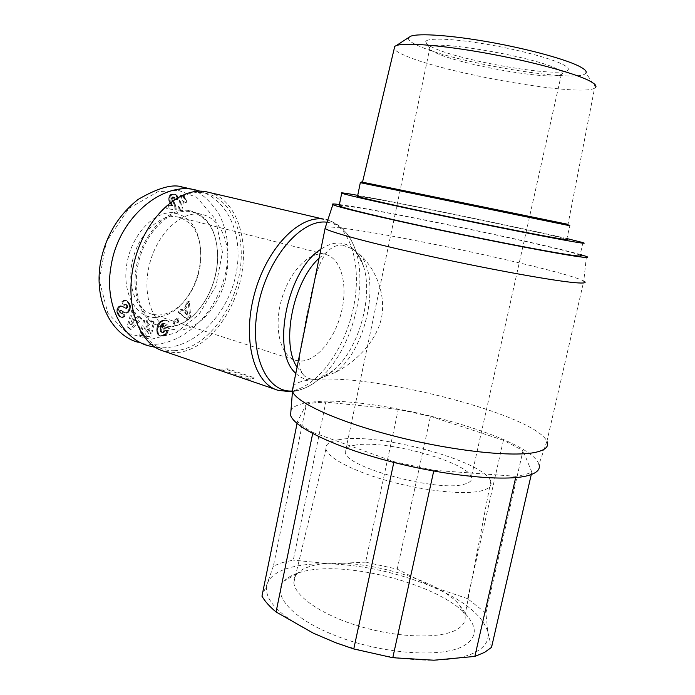 <?xml version="1.0" encoding="UTF-8"?>
<svg xmlns="http://www.w3.org/2000/svg" width="695" height="695" viewBox="0 0 695 695"><rect width="100%" height="100%" fill="white"/><g stroke="black" fill="none" stroke-linecap="round" stroke-linejoin="round"><path stroke-width="0.52" stroke-dasharray="3.48 2.61" d="M208.43 192.167C235.961 198.866 249.453 238.533 240.957 277.922C232.764 317.363 203.922 351.757 175.27 352.695L163.89 351.21M250.131 378.219L254.153 377.733L227.83 368.784L219.716 369.184L246.169 378.219L250.131 378.219M342.791 245.144L352.713 249.01L359.35 254.049C374.31 267.01 386.472 292.847 381.477 317.963C375.908 343.017 354.268 363.007 334.894 372.598L319.387 378.619L315.4 379.209C309.848 379.392 305.783 377.837 303.194 374.544C296.044 366.361 300.944 344.92 306.521 317.007C312.237 289.033 317.189 261.563 328.275 250.921C332.445 246.69 337.284 244.762 342.791 245.144M293.29 385.881C296.418 382.398 303.767 380.261 315.339 379.479C376.082 374.092 534.194 414.594 546.922 441.247L538.964 464.303C529.599 436.052 373.067 394.743 313.063 401.997C301.083 403.152 293.724 405.828 291.005 410.015M339.412 204.521L353.034 206.571C405.967 215.181 544.906 244.353 580.229 254.483M325.434 227.178C328.101 226.674 335.007 227.178 346.153 228.664C405.072 236.204 566.138 271.285 583.783 281.058L546.922 441.247M157.947 315.087C171.561 314.409 182.976 305.93 192.22 289.633C197.363 279.911 200.264 269.582 200.898 258.644C201.289 236.387 193.992 222.591 179.006 217.248L176.243 216.736C159.381 214.39 139.13 233.572 132.867 259.183C126.403 284.75 135.595 309.77 151.866 314.183L157.947 315.087M301.465 361.061C317.789 360.349 335.737 337.249 341.732 310.717C347.908 284.22 341.089 258.305 325.651 254.448L323.132 254.014C307.694 252.198 287.956 273.891 280.902 301.951C273.674 329.986 281.041 356.561 295.888 360.427L301.465 361.061M154.976 317.502C169.484 316.746 181.638 307.711 191.446 290.414C196.911 280.094 199.986 269.13 200.664 257.506C200.951 232.078 192.202 217.196 174.41 212.87C155.246 210.02 132.18 233.581 127.011 262.962C121.555 292.326 135.499 317.728 154.976 317.502M189.466 211.497C170.032 208.604 146.315 230.992 138.844 261.146C131.138 291.248 141.737 320.604 160.51 325.729L167.877 326.772C182.559 325.964 195.173 316.981 205.72 299.84C213.382 286.557 217.387 272.275 217.726 257.002C217.292 232.712 208.839 217.717 192.35 212.036L189.466 211.497M200.09 214.13C180.752 211.28 157.07 233.876 149.529 264.23C141.763 294.55 152.222 324.044 170.9 329.117L178.224 330.142C198.683 330.055 219.941 305.557 226.066 276.845C232.417 248.176 222.565 219.524 202.949 214.668L200.09 214.13M189.005 210.516C167.929 207.249 142.214 233.659 136.368 266.663C130.208 299.641 145.663 327.884 167.121 327.371C182.012 326.546 194.8 317.441 205.485 300.066C213.252 286.609 217.309 272.145 217.648 256.672C217.049 230.306 207.492 214.92 189.005 210.516M186.164 187.789C196.798 189.092 207.597 197.554 218.551 213.174C227.534 230.671 230.062 249.687 226.136 270.207C215.702 321.985 171.396 353.242 138.062 342.253L148.287 345.754M200.099 191.203C228.959 200.177 243.571 237.056 236.178 273.013C229.133 312.116 196.728 347.352 163.299 347.769L155.315 347.3M174.349 350.671C202.931 349.811 231.67 314.957 239.176 275.541C247.02 236.17 232.217 197.415 204.078 192.993C176.087 187.867 140.711 223.651 132.684 269.061C124.257 314.435 145.689 352.217 174.349 350.671M339.264 205.26L357.96 207.666C412.213 216.414 564.218 248.688 580.073 255.135L582.957 242.607M566.911 238.567C521.797 227.986 406.228 204.104 360.392 195.834L357.734 195.347M282.5 562.559L293.299 560.092L325.825 402.136L315.235 402.735L306.434 404.064L273.43 565.965L282.5 562.559M273.43 565.965L267.323 583.374C270.12 576.589 277.096 571.507 288.243 568.128C299.458 564.818 313.202 563.384 329.473 563.819L293.299 560.092M491.53 647.366L487.933 632.459C489.211 640.269 485.223 646.758 475.979 651.927C466.415 657.018 452.393 659.781 433.915 660.215L427.816 660.224C398.105 659.529 367.716 653.734 336.641 642.849L313.367 633.197C277.835 614.971 262.484 598.36 267.323 583.374L261.954 596.162M309.744 566.538C304.036 568.302 299.806 570.691 297.034 573.696C294.723 576.251 293.664 579.17 293.855 582.445C294.454 595.867 320.925 614.623 358.629 626.039C396.272 637.524 437.789 639.087 455.086 630.461C462.801 626.569 466.102 621.521 464.99 615.327L459.438 604.945C436.417 576.694 346.362 554.054 309.744 566.538M339.846 439.535C329.864 441.073 325.225 444.218 325.929 448.979C327.501 457.823 353.955 471.74 390.442 481.583C426.869 491.443 466.319 495.118 482.243 490.609C489.341 488.568 492.173 485.492 490.748 481.374C484.78 461.063 378.532 432.446 339.846 439.535M298.754 572.819C340.602 558.511 440.865 583.757 467.509 616.317C477.804 628.601 476.353 638.566 463.157 646.202C441.49 658 383.736 654.082 338.1 636.663C292.291 619.384 270.902 594.503 284.099 581.081C287.348 577.615 292.239 574.861 298.754 572.819M515.673 477.604L515.968 476.31L525.298 474.633L531.823 472.131L531.267 474.563M408.669 37.539C407.383 39.763 411.153 42.751 419.988 46.496C457.901 63.427 580.421 83.678 585.955 73.018L595.624 87.396L594.564 88.23L568.006 224.355L362.512 182.133L568.015 224.337M594.564 88.23C579.656 96.84 449.743 74.261 407.618 56.634C399.99 53.584 395.507 50.97 394.169 48.815M556.912 68.953C534.681 56.842 434.123 39.676 430.083 46.965L429.536 47.608C429.032 49.137 431.734 51.152 437.642 53.663C463.348 65.121 546.73 79.873 560.135 75.017L561.343 74.513C563.376 73.296 561.899 71.446 556.912 68.953M355.397 445.113C347.96 446.346 344.59 448.779 345.276 452.402C344.694 467.023 438.658 492.573 464.356 484.189C470.002 482.686 472.331 480.349 471.349 477.178C467.77 461.81 384.656 439.318 355.397 445.113M562.776 64.409C568.901 67.589 569.978 69.821 566.017 71.099C551.205 76.502 462.201 60.83 434.514 48.32C428.146 45.575 425.21 43.342 425.696 41.631C426.86 37.765 450.916 38.39 483.52 43.75C516.072 49.076 550.579 58.154 562.776 64.409M568.918 224.537L569.839 225.745L566.755 239.254C553.628 234.945 419.459 206.849 373.05 198.553L357.578 196.077M569.665 225.701L360.279 182.672M297.06 423.481L297.443 421.587C300.761 424.958 305.913 428.58 312.898 432.455L312.663 433.593M397.236 569.135L430.483 416.331L398.27 409.424L365.596 562.151L397.236 569.135L431.135 586.302C464.425 600.532 483.355 615.918 487.933 632.459L485.883 613.077L523.005 450.595L503.406 440.248L467.587 598.664L485.883 613.077M393.822 462.41L393.987 461.662L433.88 470.298L433.715 471.054M433.88 470.298L515.968 476.31M531.823 472.131L523.005 450.595M467.587 598.664L431.135 586.302C397.688 572.663 363.798 565.165 329.473 563.819L365.596 562.151M503.406 440.248L430.483 416.331M398.27 409.424L325.825 402.136M306.434 404.064L297.443 421.587M312.898 432.455L393.987 461.662M186.703 200.099L186.234 202.593L183.628 200.898L181.812 210.628L179.041 210.272L181.812 195.364L184.071 195.695L184.853 198.179L186.703 200.099L183.914 198.344L182.855 195.408L180.596 195.078L177.824 209.968L180.596 210.333L182.403 200.603L183.628 200.898M182.403 200.603L185.018 202.297L185.478 199.804M185.018 202.297L186.234 202.593M180.596 210.333L181.812 210.628M177.824 209.968L179.041 210.272M180.596 195.078L181.812 195.364M182.855 195.408L184.071 195.695M182.872 195.53L184.088 195.816M183.037 196.407L184.262 196.694M183.298 197.189L184.514 197.476M183.636 197.893L184.853 198.179M183.914 198.344L185.139 198.64M184.349 198.857L185.574 199.152M184.87 199.343L186.086 199.639M174.784 197.45L173.255 197.502L172.655 199.065L175.835 205.781L176.243 209.916L167.877 208.83L168.494 205.477L172.864 206.059L169.858 199.925L170.379 196.642L171.743 194.887L174.019 194.279L176.895 195.173L177.859 196.85L177.946 199.621L175.114 199.569L174.784 197.45L173.559 197.154L173.889 199.274L176.73 199.326L176.747 197.337L175.948 195.165L173.568 194.053L170.518 194.591L168.711 197.78L168.963 201.09L171.648 205.755L167.269 205.173L166.652 208.526L175.018 209.612L174.61 205.477L171.43 198.761L172.03 197.206L173.559 197.154M172.977 196.859L174.202 197.154M172.647 196.859L173.872 197.154M172.03 197.206L173.255 197.502M171.821 197.458L173.046 197.762M171.474 198.318L172.699 198.614M171.43 198.761L172.655 199.065M171.578 199.691L172.803 199.986M171.613 199.795L172.838 200.099M171.856 200.36L173.081 200.655M172.238 201.072L173.463 201.376M173.194 202.601L174.419 202.905M173.654 203.4L174.871 203.704M174.037 204.13L175.262 204.426M174.358 204.825L175.574 205.129M174.61 205.477L175.835 205.781M174.792 206.067L176.017 206.372M174.949 206.867L176.174 207.171M175.062 207.762L176.278 208.066M175.079 208.674L176.304 208.978M175.018 209.612L176.243 209.916M166.652 208.526L167.877 208.83M167.269 205.173L168.494 205.477M171.648 205.755L172.864 206.059M171.491 205.433L172.708 205.737M171.144 204.773L172.36 205.077M170.779 204.2L171.995 204.495M170.24 203.418L171.465 203.722M170.145 203.287L171.37 203.583M169.658 202.514L170.883 202.81M169.267 201.785L170.501 202.08M168.963 201.09L170.197 201.394M168.763 200.447L169.997 200.742M168.633 199.621L169.858 199.925M168.598 198.718L169.832 199.013M168.711 197.78L169.936 198.075M168.833 197.224L170.066 197.519M169.154 196.346L170.379 196.642M169.597 195.547L170.831 195.842M169.928 195.139L171.152 195.434M170.518 194.591L171.743 194.887M171.178 194.218L172.403 194.513M171.509 194.096L172.734 194.392M172.108 193.992L173.342 194.279M172.794 193.983L174.019 194.279M173.568 194.053L174.792 194.339M173.941 194.122L175.166 194.418M174.636 194.296L175.861 194.591M175.21 194.557L176.434 194.852M175.67 194.887L176.895 195.173M175.948 195.165L177.173 195.46M176.356 195.799L177.581 196.086M177.851 196.867L176.626 196.572L177.859 196.85M176.747 197.337L177.972 197.632M176.782 198.257L178.007 198.553M176.73 199.326L177.946 199.621M173.889 199.274L175.114 199.569L173.889 199.248M173.906 198.179L175.131 198.475M173.75 197.467L174.975 197.762M178.58 190.43L196.876 197.406L215.52 219.325L222.443 252.181L216.006 285.897L199.005 314.453L176.009 332.809L150.919 339.342L126.907 333.131L107.838 313.167L99.281 280.38L106.17 242.086L128.671 208.561L157.895 191.707L178.58 190.43L182.411 187.059M123.276 304.983L125.187 304.141L126.186 305.009L126.238 307.572L124.952 308.085L120.739 305.791L118.828 306.373L116.899 309.483L117.412 313.766L119.488 316.494L121.981 317.033L123.971 315.608L122.068 312.481L120.8 313.193L119.775 312.533L119.749 310.483L120.678 310.274L123.779 312.429L125.378 312.776L127.263 311.864L128.949 309.24L129.148 304.966L127.124 301.491L124.587 300.188L121.555 301.812L123.276 304.983L124.483 305.374L122.772 302.203L121.555 301.812M146.576 336.319L149.599 336.78L153.586 321.707L150.572 321.194L144.473 328.874L146.68 320.534L143.63 320.013L139.599 335.259L142.64 335.72L148.791 327.953L146.576 336.319L147.766 336.719L149.981 328.344L143.83 336.119L140.79 335.659L144.821 320.404L147.87 320.925L145.663 329.274L151.762 321.585L154.776 322.089L150.789 337.179L147.766 336.719M177.112 318.258L172.968 321.116L173.498 323.913L177.633 321.055L177.112 318.258L178.294 318.631L178.815 321.429L174.671 324.296L174.141 321.49L178.294 318.631M185.174 304.506L185.522 306.799L182.299 310.326L181.039 309.014L178.111 312.203L186.477 319.187L189.535 315.817L188.137 301.283L185.174 304.506L186.356 304.87L189.318 301.647L190.708 316.182L187.65 319.561L179.293 312.568L182.212 309.388L183.471 310.691L186.703 307.164L186.356 304.87M161.405 335.607L165.167 334.034L167.278 330.177L164.15 330.116L162.951 331.923L160.788 331.993L160.032 329.369L160.658 325.512L162.283 323.635L164.35 323.549L165.045 323.913L164.941 325.312L162.717 325.799L162.491 328.883L167.599 327.736L168.077 321.455L165.627 320.134L162.387 320.352L159.772 321.794L157.687 324.895L156.67 329.908L157.365 333.748L159.085 335.45L162.587 335.998L160.267 335.85L158.547 334.139L157.861 331.002L158.417 326.598L159.694 323.688L161.544 321.707L164.376 320.543L167.121 320.604L169.259 321.837L168.781 328.127L163.673 329.274L163.898 326.19L166.122 325.694L166.227 324.304L164.011 323.827L161.848 325.894L161.24 330.472L161.666 332.01L162.812 332.705L164.567 331.932L165.332 330.507L168.451 330.568L168.268 331.202L166.348 334.425L162.587 335.998M138.201 315.982L136.489 317.85L133.536 315.209L134.422 312.602L131.746 310.205L127.081 326.693L129.948 329.187L140.894 318.397L138.201 315.982L142.084 318.788L131.147 329.586L128.28 327.093L132.953 310.596L135.621 312.993L134.734 315.599L137.688 318.24L139.4 316.373M136.489 317.85L137.688 318.24M140.894 318.397L142.084 318.788M129.948 329.187L131.147 329.586M127.081 326.693L128.28 327.093M131.746 310.205L132.953 310.596M134.422 312.602L135.621 312.993M133.536 315.209L134.734 315.599M131.72 324.782L135.464 320.69L133.614 319.048L131.72 324.782L130.521 324.383L132.415 318.658L134.265 320.299L130.521 324.383M134.265 320.299L135.464 320.69M132.415 318.658L133.614 319.048M161.978 335.485L163.16 335.876M160.849 335.668L162.031 336.067M160.345 335.694L161.527 336.085M159.876 335.668L161.058 336.059M159.459 335.581L160.641 335.972M159.085 335.45L160.267 335.85M158.695 335.251L159.876 335.642M158.304 334.964L159.485 335.355M157.947 334.616L159.129 335.007M157.635 334.217L158.816 334.608M157.365 333.748L158.547 334.139M157.139 333.226L158.321 333.617M157.079 333.061L158.26 333.452M156.922 332.505L158.104 332.896M156.801 331.915L157.982 332.306M156.722 331.289L157.904 331.68M156.679 330.612L157.861 331.002M156.67 329.908L157.861 330.299M156.705 329.152L157.895 329.543M156.714 329.091L157.895 329.482M156.792 328.344L157.982 328.735M156.905 327.606L158.086 327.997M157.044 326.902L158.225 327.293M157.226 326.216L158.417 326.598M157.444 325.547L158.625 325.929M157.687 324.895L158.877 325.277M157.826 324.565L159.016 324.956M158.156 323.905L159.337 324.296M158.503 323.305L159.694 323.688M158.894 322.749L160.085 323.14M159.32 322.245L160.502 322.628M159.772 321.794L160.962 322.176M159.937 321.655L161.118 322.037M160.363 321.316L161.544 321.707M160.823 321.02L162.005 321.403M161.31 320.769L162.5 321.151M161.839 320.543L163.021 320.925M162.387 320.352L163.577 320.734M162.977 320.213L164.159 320.595M163.195 320.16L164.376 320.543M163.742 320.082L164.932 320.464M164.263 320.03L165.453 320.412M164.75 320.021L165.94 320.404M165.21 320.056L166.392 320.438M165.627 320.134L166.817 320.517M165.94 320.221L167.121 320.604M166.331 320.369L167.512 320.751M166.748 320.569L167.929 320.951M167.174 320.812L168.355 321.194M167.617 321.107L168.798 321.49M168.077 321.455L169.259 321.837M167.599 327.736L168.781 328.127M162.491 328.883L163.673 329.274M162.717 325.799L163.898 326.19M164.941 325.312L166.122 325.694M165.045 323.913L166.227 324.304M164.793 323.766L165.975 324.148M164.35 323.549L165.532 323.931M163.942 323.418L165.132 323.801M163.881 323.41L165.071 323.792M163.403 323.366L164.593 323.748M162.899 323.427L164.081 323.809M162.83 323.436L164.011 323.827M162.283 323.635L163.473 324.018M161.796 323.94L162.986 324.322M161.37 324.348L162.552 324.73M160.988 324.86L162.17 325.243M160.91 324.991L162.1 325.373M160.658 325.512L161.848 325.894M160.458 326.103L161.64 326.494M160.284 326.798L161.466 327.189M160.154 327.588L161.344 327.971M160.067 328.448L161.249 328.839M160.059 328.535L161.249 328.926M160.032 329.369L161.214 329.76M160.059 330.082L161.24 330.472M160.145 330.707L161.327 331.089M160.284 331.211L161.466 331.602M160.484 331.619L161.666 332.01M160.788 331.993L161.97 332.384M161.179 332.227L162.361 332.618M161.631 332.314L162.812 332.705M162.143 332.262L163.325 332.653M162.448 332.184L163.629 332.566M162.951 331.923L164.133 332.306M163.395 331.55L164.567 331.932M163.525 331.385L164.706 331.776M163.881 330.811L165.062 331.202M164.15 330.116L165.332 330.507M167.278 330.177L168.451 330.568M167.095 330.82L168.268 331.202M166.835 331.515L168.016 331.897M166.548 332.158L167.73 332.549M166.235 332.731L167.417 333.122M166.027 333.053L167.208 333.444M165.618 333.583L166.791 333.974M165.167 334.034L166.348 334.425M164.68 334.434L165.862 334.816M164.559 334.521L165.74 334.912M164.168 334.747L165.34 335.138M163.707 334.955L164.889 335.346M163.195 335.146L164.376 335.537M162.621 335.329L163.794 335.728M185.522 306.799L186.703 307.164M188.137 301.283L189.318 301.647M189.535 315.817L190.708 316.182M186.477 319.187L187.65 319.561M178.111 312.203L179.293 312.568M181.039 309.014L182.212 309.388M182.299 310.326L183.471 310.691M187.902 315.13L187.163 310.152L185.148 312.35L187.902 315.13L186.729 314.757L183.975 311.986L185.982 309.788L186.729 314.757M185.982 309.788L187.163 310.152M183.975 311.986L185.148 312.35M172.968 321.116L174.141 321.49M177.633 321.055L178.815 321.429M173.498 323.913L174.671 324.296M149.599 336.78L150.789 337.179M148.791 327.953L149.981 328.344M142.64 335.72L143.83 336.119M139.599 335.259L140.79 335.659M143.63 320.013L144.821 320.404M146.68 320.534L147.87 320.925M144.473 328.874L145.663 329.274M150.572 321.194L151.762 321.585M153.586 321.707L154.776 322.089M118.237 315.104L119.444 315.504L117.933 311.273L119.54 307.207L121.946 306.182L126.16 308.467L127.446 307.963L126.238 307.572M118.098 314.913L119.305 315.313M117.733 314.331L118.941 314.731M117.412 313.766L118.628 314.166M117.16 313.219L118.367 313.61M116.968 312.68L118.185 313.071M116.838 312.151L118.054 312.541M116.76 311.603L117.968 312.003M116.725 310.873L117.933 311.273M116.769 310.17L117.976 310.561M116.899 309.483L118.115 309.874M116.968 309.232L118.185 309.631M117.229 308.511L118.437 308.901M117.559 307.842L118.767 308.233M117.968 307.242L119.175 307.633M118.332 306.816L119.54 307.207M118.828 306.373L120.044 306.764M119.34 306.052L120.548 306.443M119.87 305.861L121.086 306.252M120.426 305.783L121.634 306.174M120.739 305.791L121.946 306.182M121.156 305.861L122.372 306.252M121.608 306L122.815 306.391M122.077 306.217L123.284 306.608M122.572 306.486L123.779 306.877M123.093 306.834L124.301 307.225M124.005 307.529L125.213 307.92M124.527 307.885L125.743 308.267M124.952 308.085L126.16 308.467M125.291 308.146L126.499 308.537M125.717 308.041L126.924 308.432M126.464 307.155L127.672 307.546L127.446 307.963M126.612 306.426L127.819 306.808L127.672 307.546M127.819 306.808L126.394 304.523L124.483 305.374M126.612 306.2L127.819 306.582M126.49 305.591L127.698 305.982M126.186 305.009L127.393 305.4M123.519 300.483L124.726 300.865L122.772 302.203M124.726 300.865L127.072 300.848L129.296 303.107L130.512 306.052L130.147 309.631L128.471 312.255L126.586 313.167L124.987 312.82L121.886 310.665L120.956 310.873L120.982 312.924L122.007 313.584L123.276 312.872L125.178 315.999L123.701 317.215L121.538 317.398L119.444 315.504M124.049 300.292L125.265 300.683M124.587 300.188L125.795 300.57M125.039 300.197L126.255 300.579M125.448 300.292L126.655 300.674M125.856 300.466L127.072 300.848M126.282 300.718L127.489 301.1M126.699 301.065L127.906 301.448M127.124 301.491L128.332 301.873M127.559 302.004L128.775 302.386M127.993 302.594L129.201 302.977M128.089 302.725L129.296 303.107M128.436 303.289L129.644 303.672M128.731 303.845L129.939 304.236M128.966 304.41L130.174 304.792M129.148 304.966L130.356 305.357M129.279 305.531L130.486 305.922M129.305 305.661L130.512 306.052M129.383 306.365L130.59 306.747M129.392 307.077L130.599 307.459M129.322 307.781L130.53 308.172M129.174 308.502L130.382 308.893M129.174 308.519L130.373 308.901M128.949 309.24L130.147 309.631M128.653 309.935L129.861 310.326M128.306 310.578L129.513 310.969M127.889 311.178L129.088 311.568M127.741 311.36L128.949 311.751M127.263 311.864L128.471 312.255M126.759 312.264L127.967 312.654M126.221 312.568L127.428 312.959M125.899 312.68L127.098 313.08M125.378 312.776L126.586 313.167M124.839 312.759L126.047 313.15M124.283 312.628L125.491 313.028M124.144 312.576L125.352 312.976M123.779 312.429L124.987 312.82M123.38 312.203L124.587 312.602M122.946 311.933L124.153 312.324M122.468 311.603L123.675 311.994M121.955 311.221L123.171 311.612M121.182 310.604L122.389 310.995M120.678 310.274L121.886 310.665M120.313 310.187L121.521 310.578M120.261 310.187L121.469 310.578M119.749 310.483L120.956 310.873M119.592 310.717L120.808 311.117M119.41 311.43L120.626 311.829M119.479 311.933L120.687 312.324M119.775 312.533L120.982 312.924M119.922 312.707L121.13 313.097M120.348 313.063L121.555 313.462M120.8 313.193L122.007 313.584M120.991 313.167L122.198 313.558M121.503 312.941L122.711 313.341M122.068 312.481L123.276 312.872M123.971 315.608L125.178 315.999M123.562 316.017L124.761 316.407M123.024 316.468L124.231 316.868M122.494 316.816L123.701 317.215M121.981 317.033L123.189 317.433M121.477 317.163L122.685 317.563M120.991 317.172L122.198 317.572M120.756 317.137L121.955 317.537M120.331 316.998L121.538 317.398M119.905 316.79L121.112 317.189M119.488 316.494L120.695 316.885M119.071 316.112L120.278 316.512M118.645 315.652L119.853 316.051M219.716 369.184L219.507 370.253L245.952 379.305L253.944 378.81L227.621 369.844L219.507 370.253M246.169 378.219L245.952 379.305M227.83 368.784L227.621 369.844M254.153 377.733L253.944 378.81M275.95 389.582L278.2 390.347L288.816 391.398C315.704 389.052 343.86 351.453 353.043 309.449C362.495 267.488 351.609 225.901 326.137 219.629M327.067 222.226L327.84 222.331C340.924 224.694 350.211 234.163 355.701 250.739C368.611 288.46 350.61 352.461 319.813 378.454C311.212 385.934 302.525 390.095 293.75 390.929L292.36 391.016M295.827 373.328C300.822 378.193 306.573 380.417 313.089 379.983C320.056 379.409 327.006 376.099 333.939 370.044C358.829 349.038 373.728 296.061 363.294 265.603C358.872 252.233 351.444 244.753 341.01 243.154C334.634 242.451 327.927 244.492 320.89 249.262M359.35 254.049C381.816 277.574 366.291 350.975 334.894 372.598M172.768 201.932L173.993 202.228M171.109 204.721L172.334 205.025M123.632 307.251L124.839 307.642M124.64 300.188L125.847 300.57M121.399 310.778L122.615 311.178M303.194 374.544L297.06 367.212M319.092 258.166L328.275 250.921M352.713 249.01C357.1 251.911 360.627 257.445 363.294 265.603L355.701 250.739C350.15 234.476 340.845 224.25 327.779 220.063M319.387 378.619C323.896 377.472 328.752 374.614 333.939 370.044L319.813 378.454C311.204 385.899 302.082 390.269 292.456 391.563M586.406 256.446L583.783 281.058M179.006 217.248L325.651 254.448M200.898 258.644L200.664 257.506M192.22 289.633L191.446 290.414M160.51 325.729L170.9 329.117M325.929 448.979L293.855 582.445M459.438 604.945L467.509 616.317M430.083 46.965L345.276 452.402M560.135 75.017L566.017 71.099M429.536 47.608L425.696 41.631M561.343 74.513L471.349 477.178M297.034 573.696L284.099 581.081M490.748 481.374L464.99 615.327M336.641 642.849L335.763 642.753M184.757 202.245L185.973 202.54M125.187 304.141L126.394 304.523M192.35 212.036L202.949 214.668M151.866 314.183L295.888 360.427M291.874 391.624L290.64 391.728"/><path stroke-width="1.04" d="M275.95 389.582L163.89 351.21C138.166 344.094 123.51 302.803 134.734 260.234C145.663 217.613 179.162 186.903 205.659 191.629L323.557 219.142C298.972 214.929 266.168 248.836 254.205 294.793C241.964 340.698 254.309 384.022 278.2 390.347L290.64 391.728M547.165 441.794C549.033 446.477 545.453 449.917 536.41 452.124C514.37 457.51 453.739 451.211 395.942 436.53C338.074 421.891 296.148 402.57 292.473 391.328L293.29 385.881M538.964 464.303C540.632 469.281 536.992 473.043 528.044 475.571C506.221 481.774 447.137 476.231 391.007 461.689C334.808 447.189 294.107 427.321 290.588 415.271L291.005 410.015M580.229 254.483L586.406 256.446C589.725 257.758 587.032 257.819 578.318 256.629C557.894 253.84 497.446 242.294 438.858 229.845C380.2 217.387 337.084 207.006 332.853 204.651C331.272 203.8 333.452 203.757 339.412 204.521M583.887 281.11C587.058 282.908 584.217 283.447 575.364 282.717C554.428 280.988 492.729 269.912 432.976 256.881C373.154 243.849 329.326 232.034 325.095 228.455L325.434 227.178M138.062 342.253C114.067 336.137 93.095 304.01 100.601 261.911C105.657 236.109 118.141 215.302 138.053 199.474C158 187.85 172.786 183.715 182.411 187.059L196.294 190.161M155.315 347.3L148.287 345.754C121.608 338.552 103.894 303.376 111.226 265.064C118.967 216.857 163.751 180.509 196.694 190.256L200.099 191.203M580.073 255.135C583.122 256.359 580.455 256.394 572.072 255.239C552.429 252.537 495.257 241.599 439.9 229.845C384.474 218.082 343.417 208.205 339.125 205.92L339.264 205.26M357.734 195.347C344.859 193.045 339.516 192.341 341.705 193.227C346.11 194.956 387.341 204.261 442.889 215.893C498.367 227.508 555.548 238.776 575.104 242.016C583.444 243.398 586.059 243.597 582.957 242.607L566.911 238.567M531.267 474.563L491.53 647.366L484.537 652.379L474.85 656.419L515.673 477.604M568.015 224.337L361.357 181.951L568.006 224.355M394.169 48.815L394.76 46.339L396.254 45.592C404.751 42.343 441.342 45.105 485.675 53.089C529.972 61.047 573.584 72.81 588.865 80.55C594.651 83.487 596.909 85.763 595.624 87.396M585.955 73.018C586.954 71.411 584.877 69.248 579.699 66.538C566.043 59.362 528.078 48.945 489.532 42.1C450.959 35.228 418.685 33.065 410.719 36.209L408.669 37.539M357.578 196.077L357.508 196.424C361.53 197.962 397.305 206.024 444.948 215.997C492.529 225.971 541.848 235.701 559.379 238.637C566.972 239.905 569.431 240.114 566.755 239.254M360.279 182.672L569.839 225.745M312.663 433.593L276.063 611.974C269.547 606.535 264.847 601.262 261.954 596.162L297.06 423.481M433.715 471.054L392.797 657.722L353.772 648.965L393.822 462.41M392.797 657.722L433.915 660.215L474.85 656.419M276.063 611.974L313.367 633.197L335.763 642.753L353.772 648.965M292.36 391.016C266.185 392.771 248.454 353.555 258.201 305.531C267.601 257.471 301.465 218.525 327.067 222.226M297.06 367.212C280.806 343.417 292.951 281.996 319.092 258.166M320.89 249.262C287.009 269.842 270.729 352.591 295.827 373.328M339.125 205.92L341.705 193.227M394.76 46.339L362.503 182.194M357.508 196.424L360.305 182.759M361.357 181.951L360.192 182.733M410.719 36.209L396.254 45.592M325.095 228.455L292.291 390.79M332.853 204.651L325.034 228.403M290.588 415.271L292.473 391.328M327.779 220.063L326.137 219.629M292.456 391.563L291.874 391.624"/></g></svg>
